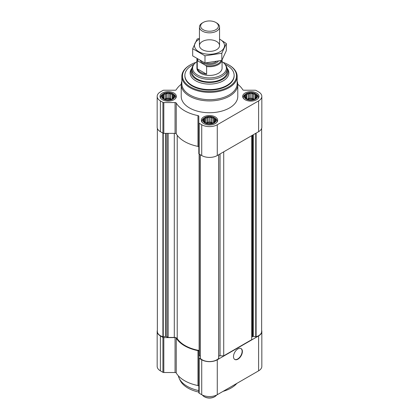 <?xml version="1.0" encoding="UTF-8"?>
<svg xmlns="http://www.w3.org/2000/svg" width="419" height="419" viewBox="0 0 419 419"><rect width="100%" height="100%" fill="white"/><g stroke="black" fill="none" stroke-linecap="round" stroke-linejoin="round"><path stroke-width="0.63" d="M173.775 97.402L172.272 98.905L170.769 99.423L166.662 99.774L164.059 98.905L162.556 97.402L162.96 96.82L162.556 95.668L163.656 95.317L164.059 94.165L165.563 94.217L166.662 93.296L168.166 93.814L169.669 93.296L170.769 94.217L172.272 94.165L172.675 95.317L173.775 95.668L173.372 96.82L173.775 97.402M172.476 93.908A6.096 3.52 180 0 1 169.742 99.801A6.096 3.52 180 0 1 162.279 95.485A6.096 3.52 180 0 1 172.476 93.908M256.444 97.402L254.941 98.905L253.437 99.423L249.331 99.774L246.728 98.905L245.225 97.402L245.628 96.82L245.225 95.668L246.325 95.317L246.728 94.165L248.231 94.217L249.331 93.296L250.834 93.814L252.338 93.296L253.437 94.217L254.941 94.165L255.344 95.317L256.444 95.668L256.04 96.82L256.444 97.402M255.145 93.908A6.096 3.52 180 0 1 252.411 99.801A6.096 3.52 180 0 1 244.942 95.485A6.096 3.52 180 0 1 255.145 93.908M215.109 121.264L213.606 122.767L212.103 123.286L207.997 123.636L205.394 122.767L203.891 121.264L204.294 120.682L203.891 119.53L204.991 119.179L205.394 118.027L206.897 118.079L207.997 117.163L209.5 117.676L211.003 117.163L212.103 118.079L213.606 118.027L214.009 119.179L215.109 119.53L214.706 120.682L215.109 121.264M213.81 117.77A6.096 3.52 180 0 1 211.076 123.663A6.096 3.52 180 0 1 203.613 119.352A6.096 3.52 180 0 1 213.81 117.77M181.218 84.298A35.196 20.322 0 0 0 176.242 89.739A1.257 0.728 0 0 1 175.058 90.226L163.819 90.226A1.257 0.728 0 0 0 162.928 90.441L160.388 91.908A10.999 6.353 0 0 0 157.167 96.396A10.999 6.353 0 0 0 160.388 100.89L162.928 102.356A1.257 0.728 0 0 0 163.819 102.566L175.058 102.566A1.257 0.728 0 0 1 176.242 103.053A35.196 20.322 0 0 0 197.967 115.597A1.257 0.728 0 0 1 198.816 116.283L198.816 122.772A1.257 0.728 0 0 0 199.182 123.286L201.722 124.752A10.999 6.353 0 0 0 217.278 124.752L258.612 100.89A10.999 6.353 0 0 0 261.833 96.396A10.999 6.353 0 0 0 258.612 91.908L256.072 90.441A1.257 0.728 0 0 0 255.181 90.226L243.942 90.226A1.257 0.728 0 0 1 242.758 89.739A35.196 20.322 0 0 0 237.783 84.298M157.167 96.396L157.167 127.193A10.999 6.353 0 0 0 160.388 131.681L162.928 133.148A1.257 0.728 0 0 0 163.819 133.357L175.058 133.357A1.257 0.728 0 0 1 176.242 133.85A35.196 20.322 0 0 0 197.967 146.388A1.257 0.728 0 0 1 198.816 147.074M198.816 122.772L198.816 153.564A1.257 0.728 0 0 0 199.182 154.077L201.722 155.543A10.999 6.353 0 0 0 217.278 155.543L258.612 131.681A10.999 6.353 0 0 0 261.833 127.193L261.833 96.396M256.611 93.06A8.171 4.719 180 0 1 259.005 96.396A8.171 4.719 180 0 1 250.834 101.115A8.171 4.719 180 0 1 242.664 96.396A8.171 4.719 180 0 1 247.708 92.039A8.171 4.719 180 0 1 256.611 93.06M173.943 93.06A8.171 4.719 180 0 1 176.336 96.396A8.171 4.719 180 0 1 168.166 101.115A8.171 4.719 180 0 1 159.995 96.396A8.171 4.719 180 0 1 165.039 92.039A8.171 4.719 180 0 1 173.943 93.06M215.277 116.927A8.171 4.719 180 0 1 217.671 120.263A8.171 4.719 180 0 1 209.5 124.977A8.171 4.719 180 0 1 201.329 120.263A8.171 4.719 180 0 1 206.373 115.906A8.171 4.719 180 0 1 215.277 116.927M237.154 81.171A28.283 16.331 180 0 1 237.783 84.596L237.783 96.396A28.283 16.331 180 0 1 209.5 112.727A28.283 16.331 180 0 1 181.218 96.396L181.218 84.596A28.283 16.331 180 0 1 181.846 81.171M157.35 128.345L157.35 331.445A10.37 5.986 0 0 0 162.897 336.745A0.503 0.288 0 0 0 163.258 336.771L165.709 336.389L165.709 133.357M199.13 350.488L199.13 154.045L199.13 350.488A34.568 19.96 0 0 1 177.227 338.599A3.143 1.812 0 0 0 174.294 337.436L168.077 337.436A0.503 0.288 0 0 1 167.726 337.347L166.196 336.467A0.503 0.288 0 0 0 165.709 336.389M199.13 355.359A0.503 0.288 0 0 0 199.276 355.569L200.261 356.134M200.282 154.711L200.282 358.145A0.503 0.288 0 0 0 200.319 358.355A10.37 5.986 0 0 0 209.5 361.555A10.37 5.986 0 0 0 218.681 358.355A0.503 0.288 0 0 0 218.718 358.145L218.718 154.711M223.72 151.825L223.72 355.825L220.059 355.825A1.886 1.089 0 0 0 218.739 356.134M223.72 355.825L251.725 339.657L251.725 135.656M261.65 128.345L261.65 331.445A10.37 5.986 0 0 1 256.103 336.745A0.503 0.288 0 0 1 255.742 336.771L253.291 336.389A0.503 0.288 0 0 0 252.804 336.467L252.275 336.771A1.886 1.089 0 0 0 251.725 337.541M198.816 386.229A1.257 0.728 0 0 0 197.967 385.543A35.196 20.322 0 0 1 176.242 373.004L176.242 338.102A35.196 20.322 0 0 0 197.967 350.645A1.257 0.728 0 0 1 198.816 351.332L198.816 392.718A1.257 0.728 0 0 0 199.182 393.232L201.722 394.698A10.999 6.353 0 0 0 217.278 394.698L258.612 370.836A10.999 6.353 0 0 0 261.833 366.347L261.833 331.445A10.999 6.353 0 0 0 261.65 330.292M176.242 373.004A1.257 0.728 0 0 0 175.058 372.512L175.058 337.614A1.257 0.728 0 0 1 176.242 338.102M157.35 330.292A10.999 6.353 0 0 0 157.167 331.445L157.167 366.347A10.999 6.353 0 0 0 160.388 370.836L162.928 372.302A1.257 0.728 0 0 0 163.819 372.512L175.058 372.512M198.816 357.821A1.257 0.728 0 0 0 199.182 358.334L201.722 359.801A10.999 6.353 0 0 0 217.278 359.801L258.612 335.938A10.999 6.353 0 0 0 261.833 331.445M237.945 359.162A6.285 3.63 -60 0 1 234.802 359.471A6.285 3.63 -60 0 1 234.802 352.211A6.285 3.63 -60 0 1 241.087 348.587A6.285 3.63 -60 0 1 242.051 353.62A6.285 3.63 -60 0 1 237.945 359.162M157.167 331.445A10.999 6.353 0 0 0 160.388 335.938L162.928 337.405A1.257 0.728 0 0 0 163.819 337.614L175.058 337.614M227.025 68.266A18.541 10.705 180 0 1 228.041 71.764A18.541 10.705 180 0 1 209.5 82.47A18.541 10.705 180 0 1 190.959 71.764A18.541 10.705 180 0 1 191.975 68.266M222.07 61.672A16.875 9.742 180 0 1 224.903 64.196L225.563 65.05A17.598 10.161 180 0 1 227.098 69.198L227.098 71.764A17.598 10.161 180 0 1 209.5 81.925A17.598 10.161 180 0 1 191.902 71.764L191.902 69.198A17.598 10.161 180 0 1 193.437 65.05L194.097 64.196A16.875 9.742 180 0 1 196.93 61.672M224.977 64.285A24.637 14.225 180 0 1 226.92 65.296A24.637 14.225 180 0 1 234.137 75.357A24.637 14.225 180 0 1 209.5 89.582A24.637 14.225 180 0 1 184.863 75.357A24.637 14.225 180 0 1 194.023 64.285M234.137 75.357L234.137 75.87A24.637 14.225 180 0 1 209.5 90.095A24.637 14.225 180 0 1 184.863 75.87L184.863 75.357M223.055 62.368A27.026 15.603 180 0 1 228.612 64.835L228.612 64.835A27.026 15.603 180 0 1 228.612 86.906A27.026 15.603 180 0 1 190.388 86.906A27.026 15.603 180 0 1 190.388 64.835A27.026 15.603 180 0 1 195.945 62.368M229.057 65.092L228.612 64.835L229.057 65.092A27.654 15.969 180 0 1 237.154 76.384A27.654 15.969 180 0 1 209.5 92.348A27.654 15.969 180 0 1 181.846 76.384A27.654 15.969 180 0 1 189.943 65.092L190.388 64.835M237.154 76.384L237.154 83.706A27.654 15.969 180 0 1 209.5 99.675A27.654 15.969 180 0 1 181.846 83.706L181.846 76.384M237.783 84.596A28.283 16.331 180 0 1 209.5 100.927A28.283 16.331 180 0 1 181.218 84.596M240.951 348.514A6.285 3.63 -60 0 1 241.747 353.589A6.285 3.63 -60 0 1 237.678 359.004A6.285 3.63 -60 0 1 234.671 359.387M214.161 117.571A6.594 3.808 180 0 1 214.806 118.001A6.594 3.808 180 0 1 213.92 123.086A6.594 3.808 180 0 1 205.08 123.086A6.594 3.808 180 0 1 204.194 118.001A6.594 3.808 180 0 1 214.161 117.571M214.806 118.001L215.57 118.603A7.542 4.352 180 0 1 217.042 121.185A7.542 4.352 180 0 1 216.686 122.505M202.314 122.505A7.542 4.352 180 0 1 201.958 121.185A7.542 4.352 180 0 1 203.43 118.603L204.194 118.001M255.496 93.704A6.594 3.808 180 0 1 256.14 94.139A6.594 3.808 180 0 1 255.255 99.219A6.594 3.808 180 0 1 246.409 99.219A6.594 3.808 180 0 1 245.529 94.139A6.594 3.808 180 0 1 255.496 93.704M256.14 94.139L256.905 94.736A7.542 4.352 180 0 1 258.376 97.323A7.542 4.352 180 0 1 258.02 98.643M243.649 98.643A7.542 4.352 180 0 1 243.292 97.323A7.542 4.352 180 0 1 244.764 94.736L245.529 94.139M172.827 93.704A6.594 3.808 180 0 1 173.471 94.139A6.594 3.808 180 0 1 172.591 99.219A6.594 3.808 180 0 1 163.745 99.219A6.594 3.808 180 0 1 162.86 94.139A6.594 3.808 180 0 1 172.827 93.704M173.471 94.139L174.236 94.736A7.542 4.352 180 0 1 175.708 97.323A7.542 4.352 180 0 1 175.352 98.643M160.98 98.643A7.542 4.352 180 0 1 160.624 97.323A7.542 4.352 180 0 1 162.095 94.736L162.86 94.139M213.606 118.027L213.606 122.767M214.009 119.179L214.009 122.186M212.103 118.079L212.103 122.793L211.003 122.154L207.997 122.154L205.865 122.95M213.135 122.95L212.103 122.793M211.003 117.163L211.003 122.154M209.5 117.676L209.5 122.39M207.997 117.163L207.997 122.154M206.897 118.079L206.897 122.793M205.394 118.027L205.394 122.767M204.991 119.179L204.991 122.186M204.294 120.682L204.294 121.625M214.706 120.682L214.706 121.625M212.632 123.123A5.028 2.902 0 0 0 206.368 123.123M208.044 123.642A5.028 2.902 180 0 1 210.956 123.642M254.941 94.165L254.941 98.905M255.344 95.317L255.344 98.318M253.437 94.217L253.437 98.926L252.338 98.292L249.331 98.292L247.2 99.088M254.464 99.088L253.437 98.926M252.338 93.296L252.338 98.292M250.834 93.814L250.834 98.523M249.331 93.296L249.331 98.292M248.231 94.217L248.231 98.926M246.728 94.165L246.728 98.905M246.325 95.317L246.325 98.318M245.628 96.82L245.628 97.758M256.04 96.82L256.04 97.758M253.966 99.261A5.028 2.902 0 0 0 247.702 99.261M172.272 94.165L172.272 98.905M172.675 95.317L172.675 98.318M170.769 94.217L170.769 98.926L169.669 98.292L166.662 98.292L164.536 99.088M171.8 99.088L170.769 98.926M169.669 93.296L169.669 98.292M168.166 93.814L168.166 98.523M166.662 93.296L166.662 98.292M165.563 94.217L165.563 98.926M164.059 94.165L164.059 98.905M163.656 95.317L163.656 98.318M162.96 96.82L162.96 97.758M173.372 96.82L173.372 97.758M171.298 99.261A5.028 2.902 0 0 0 165.034 99.261M249.378 99.78A5.028 2.902 180 0 1 252.285 99.78M166.715 99.78A5.028 2.902 180 0 1 169.622 99.78M198.816 390.592A31.425 18.143 180 0 1 179.133 378.2A31.425 18.143 180 0 1 178.311 375.764M236.84 383.406A30.514 17.614 180 0 1 223.049 391.367M198.816 392.084A30.514 17.614 180 0 1 180.018 380.117L179.133 378.2M221.096 60.577A11.942 6.893 180 0 1 205.713 65.474L198.171 61.116A11.942 6.893 180 0 1 197.564 59.189M198.171 61.116L197.26 61.106A12.57 7.259 180 0 1 196.93 59.446A12.57 7.259 180 0 1 196.977 58.822M222.033 60.011A12.57 7.259 180 0 1 206.625 66.511L205.713 65.474M222.07 59.943L222.07 68.171A12.57 7.259 180 0 1 209.5 75.43A12.57 7.259 180 0 1 196.93 68.171L196.93 59.446M206.625 66.511L206.625 74.21L197.26 68.805A12.57 7.259 0 0 0 206.625 74.21M197.26 61.106L197.26 68.805M224.903 64.196A16.875 9.742 180 0 1 209.5 77.913A16.875 9.742 180 0 1 194.097 64.196M227.098 69.198A17.598 10.161 180 0 1 209.5 79.359A17.598 10.161 180 0 1 191.902 69.198M216.613 22.93L215.795 22.453A8.899 5.138 180 0 1 215.795 29.723A8.899 5.138 180 0 1 203.205 29.723A8.899 5.138 180 0 1 203.205 22.453A8.899 5.138 180 0 1 215.795 22.453L216.613 22.93A10.056 5.808 180 0 1 219.556 27.031A10.056 5.808 180 0 1 209.5 32.839A10.056 5.808 180 0 1 199.444 27.031A10.056 5.808 180 0 1 202.387 22.93L203.205 22.453M219.556 39.145A15.021 8.673 180 0 1 220.122 51.726A15.021 8.673 180 0 1 198.606 51.563A15.021 8.673 180 0 1 199.444 39.145M216.613 49.693A10.056 5.808 180 0 1 202.387 49.693A10.056 5.808 180 0 1 202.387 41.486A10.056 5.808 180 0 1 216.613 41.486A10.056 5.808 180 0 1 216.613 49.693L216.613 49.693M199.444 38.428L197.181 39.004L192.677 48.719L204.991 55.827L221.819 53.223L226.323 43.513L219.556 39.098M226.323 43.513L226.323 50.673L221.819 60.388L204.991 62.991L192.677 55.879L192.677 48.719M221.819 53.223L221.819 60.388M204.991 55.827L204.991 62.991M216.56 395.08A7.542 4.352 180 0 1 214.832 396.625A7.542 4.352 180 0 1 204.168 396.625A7.542 4.352 180 0 1 202.44 395.08M214.832 396.625L214.387 396.882A6.913 3.991 180 0 1 204.613 396.882L204.168 396.625M160.388 100.89L160.388 131.681M162.928 102.356L162.928 133.148M163.819 102.566L163.819 133.357M175.058 102.566L175.058 133.357M176.242 103.053L176.242 133.85M197.967 115.597L197.967 146.388M199.182 123.286L199.182 154.077M201.722 124.752L201.722 155.543M217.278 124.752L217.278 155.543M258.612 100.89L258.612 131.681M162.897 336.745L162.897 133.127M163.258 336.771L163.258 133.284M166.196 336.467L166.196 133.357M167.726 337.347L167.726 133.357M168.077 337.436L168.077 133.357M174.294 337.436L174.294 133.357M177.227 338.599L177.227 135.3M199.276 355.569L199.276 154.134M200.319 358.355L200.319 154.737M218.681 358.355L218.681 154.737M220.059 355.825L220.059 153.941M252.275 336.771L252.275 135.337M252.804 336.467L252.804 135.033M253.291 336.389L253.291 134.75M255.742 336.771L255.742 133.336M256.103 336.745L256.103 133.127M258.612 370.836L258.612 335.938M217.278 394.698L217.278 359.801M201.722 394.698L201.722 359.801M199.182 393.232L199.182 358.334M197.967 385.543L197.967 350.645M163.819 372.512L163.819 337.614M162.928 372.302L162.928 337.405M160.388 370.836L160.388 335.938M227.004 68.129A19.374 11.182 180 0 1 209.5 84.109A19.374 11.182 180 0 1 191.996 68.129M218.268 61.268A9.653 5.573 180 0 1 209.086 64.505A9.653 5.573 180 0 1 200.418 60.823M216.188 61.708A8.899 5.138 180 0 1 205.682 62.96M200.261 358.219L200.261 154.7M218.739 358.219L218.739 154.7M201.958 121.185L201.958 122.076M217.042 121.185L217.042 122.076M243.292 97.323L243.292 98.214M258.376 97.323L258.376 98.214M160.624 97.323L160.624 98.214M175.708 97.323L175.708 98.214M199.444 27.031L199.444 45.592M219.556 27.031L219.556 45.592"/></g></svg>
